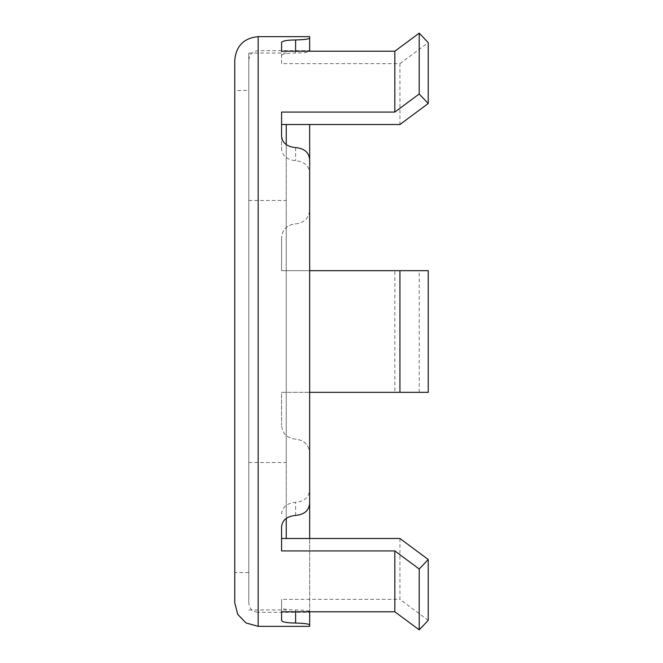 <?xml version="1.0" encoding="UTF-8"?>
<svg xmlns="http://www.w3.org/2000/svg" width="663" height="663" viewBox="0 0 663 663"><rect width="100%" height="100%" fill="white"/><g stroke="black" fill="none" stroke-linecap="round" stroke-linejoin="round"><path stroke-width="0.5" stroke-dasharray="3.31 2.49" d="M248.807 590.261L248.807 53.032L248.807 590.261M248.807 209.732L248.807 462.542L248.807 209.732M286.25 209.732L286.25 462.542L286.25 209.732M286.25 538.489L286.25 124.511M286.25 144.617L286.25 518.383M234.768 602.949L234.768 60.051M309.654 36.647L309.654 51.49C309.099 52.302 304.425 52.825 295.615 53.065L295.615 51.225M295.615 223.854C304.392 222.76 309.074 218.077 309.654 209.815C309.099 218.044 304.425 222.727 295.615 223.854C286.905 224.865 282.231 229.547 281.568 237.893C282.247 229.531 286.93 224.848 295.615 223.854M309.654 270.661L281.568 270.661L281.568 237.893L281.568 270.661L428.232 270.661M428.232 392.339L394.833 392.339L394.833 270.661M394.833 392.339L281.568 392.339L281.568 425.107L281.568 392.339L309.654 392.339M295.615 439.146C286.93 438.152 282.247 433.469 281.568 425.107C282.231 433.453 286.905 438.135 295.615 439.146C304.425 440.273 309.099 444.956 309.654 453.185C309.074 444.923 304.392 440.24 295.615 439.146M248.807 602.949L248.807 60.051L248.807 602.949C249.421 608.684 252.537 611.808 258.172 612.314L258.172 50.686L258.172 612.314L309.654 612.314L309.654 538.489L309.654 626.353M248.807 572.525L234.768 572.525L234.768 90.475L248.807 90.475L248.807 572.525L248.807 90.475M309.654 159.75L309.654 173.176C309.099 165.758 304.425 161.598 295.615 160.711C286.905 159.766 282.231 155.871 281.568 149.018L281.568 136.164M281.568 112.072L281.568 149.018M281.568 42.556L281.568 63.665L399.938 63.665L399.938 124.511M281.568 55.419C282.231 53.918 286.905 53.131 295.615 53.065M248.807 60.051C249.421 54.316 252.537 51.192 258.172 50.686L309.654 50.686L309.654 51.49M309.654 611.51C309.099 610.698 304.425 610.175 295.615 609.935C286.905 609.869 282.231 609.082 281.568 607.581L281.568 620.444M399.938 538.489L399.938 599.335L281.568 599.335L281.568 607.581M281.568 526.836L281.568 550.928M281.568 513.982C282.231 507.129 286.905 503.234 295.615 502.289C304.425 501.402 309.099 497.242 309.654 489.824L309.654 503.25M309.654 173.176L309.654 489.824M281.568 63.665L281.568 51.225M281.568 611.775L281.568 599.335M428.232 620.353L399.938 599.335M399.938 63.665L428.232 42.647M419.207 392.339L419.207 270.661M258.172 36.647L258.172 626.353M295.615 147.6L295.615 160.711M295.615 609.935L295.615 611.775M295.615 515.4L295.615 502.289M248.807 462.542L286.25 462.542M248.807 200.458L286.25 200.458M248.807 609.968L286.25 609.968M248.807 53.032L286.25 53.032"/><path stroke-width="0.99" d="M286.25 124.511L286.25 144.617M286.25 518.383L286.25 538.489M234.768 331.5L234.768 602.949L237.752 614.386L245.94 622.905L258.172 626.353L258.172 36.647C243.959 38.031 236.161 45.838 234.768 60.051L234.768 331.5M394.833 112.072L419.207 93.989L428.232 103.494L428.232 42.647L419.207 33.15L394.833 51.225L394.833 112.072L281.568 112.072L281.568 136.164C282.247 142.885 286.93 146.697 295.615 147.6C304.392 148.446 309.074 152.498 309.654 159.75L309.654 503.25C309.074 510.502 304.392 514.554 295.615 515.4C286.93 516.303 282.247 520.115 281.568 526.836L281.568 550.928L394.833 550.928L394.833 611.775L419.207 629.85L428.232 620.353L428.232 559.506L419.207 569.011L394.833 550.928M394.833 51.225L281.568 51.225L281.568 42.556C282.247 40.907 286.93 40.045 295.615 39.954C304.392 39.705 309.074 39.076 309.654 38.073L309.654 36.647L258.172 36.647M309.654 124.511L309.654 209.815L309.654 124.511M309.654 453.185L309.654 538.489L309.654 453.185M394.833 611.775L281.568 611.775L281.568 620.444C282.247 622.093 286.93 622.955 295.615 623.046C304.392 623.295 309.074 623.924 309.654 624.927L309.654 626.353L258.172 626.353M234.768 90.475L234.768 572.525M428.232 103.494L399.938 124.511L281.568 124.511M309.654 38.073L309.654 50.686M309.654 392.339L399.938 392.339L399.938 270.661L309.654 270.661M309.654 612.314L309.654 624.927M281.568 538.489L399.938 538.489L428.232 559.506M399.938 392.339L428.232 392.339L428.232 270.661L399.938 270.661M419.207 33.15L419.207 93.989M419.207 569.011L419.207 629.85M295.615 51.225L295.615 39.954M295.615 611.775L295.615 623.046"/></g></svg>
